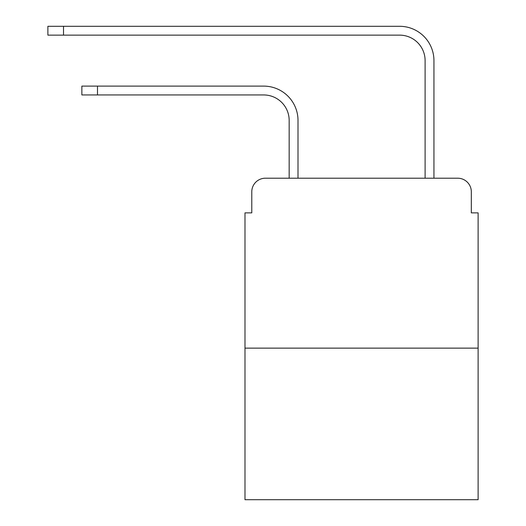<?xml version="1.0" encoding="UTF-8"?>
<svg xmlns="http://www.w3.org/2000/svg" width="526" height="526" viewBox="0 0 526 526"><rect width="100%" height="100%" fill="white"/><g stroke="black" fill="none" stroke-linecap="round" stroke-linejoin="round"><path stroke-width="0.79" d="M251.783 191.806L251.783 212.872L251.783 191.806A13.591 13.591 0 0 1 265.38 178.209L289.168 178.209L289.168 120.434A25.491 25.491 0 0 0 263.677 94.95A25.491 25.491 0 0 1 289.168 120.434A25.491 25.491 0 0 0 263.677 94.95A25.491 25.491 0 0 1 289.168 120.434M478.121 348.133L244.991 348.133L244.991 499.7L478.121 499.7L478.121 212.872L471.322 212.872L471.322 191.806A13.591 13.591 0 0 0 457.732 178.209L265.38 178.209M244.991 348.133L244.991 212.872L251.783 212.872M298.005 178.209L298.005 120.434L298.005 178.209L298.005 120.434L298.005 178.209L308.538 178.209M414.567 178.209L425.107 178.209L425.107 60.621A25.491 25.491 0 0 0 399.615 35.137A25.491 25.491 0 0 1 425.107 60.621A25.491 25.491 0 0 0 399.615 35.137A25.491 25.491 0 0 1 425.107 60.621M433.943 178.209L433.943 60.621L433.943 178.209L433.943 60.621L433.943 178.209L457.732 178.209M471.322 212.872L471.322 191.806M81.865 86.113L97.494 86.113L97.494 94.95L81.865 94.95L81.865 86.113M97.494 94.95L263.677 94.95M298.005 120.434A34.322 34.322 0 0 0 263.677 86.113L97.494 86.113M47.879 26.3L63.514 26.3L63.514 35.137L47.879 35.137L47.879 26.3M433.943 60.621A34.322 34.322 0 0 0 399.615 26.3L63.514 26.3M63.514 35.137L399.615 35.137"/></g></svg>
